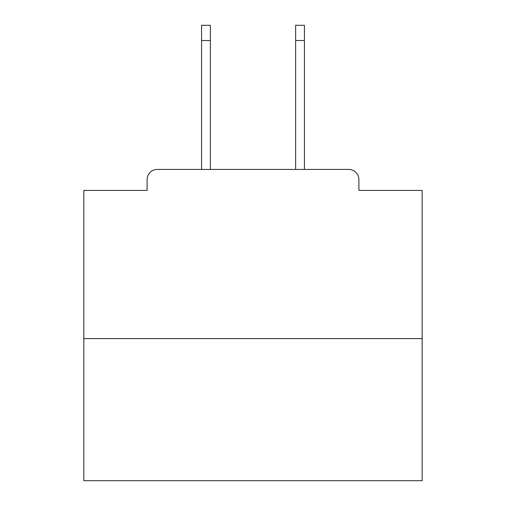 <?xml version="1.0" encoding="UTF-8"?>
<svg xmlns="http://www.w3.org/2000/svg" width="506" height="506" viewBox="0 0 506 506"><rect width="100%" height="100%" fill="white"/><g stroke="black" fill="none" stroke-linecap="round" stroke-linejoin="round"><path stroke-width="0.76" d="M358.899 190.408L358.899 179.579L358.899 190.408L422.168 190.408L422.168 480.7L83.832 480.7L83.832 190.408L147.101 190.408L147.101 179.579L147.101 190.408M422.168 338.596L83.832 338.596M358.899 179.579A10.152 10.152 0 0 0 348.748 169.434L157.252 169.434A10.152 10.152 0 0 0 147.101 179.579M348.748 169.434L305.782 169.434M200.218 169.434L157.252 169.434M210.369 40.524L201.571 40.524L201.571 25.3L210.369 25.3L210.369 169.434M201.571 40.524L201.571 169.434M304.429 25.3L304.429 40.524L295.63 40.524L295.63 25.3L304.429 25.3M295.63 169.434L295.63 40.524M304.429 169.434L304.429 40.524"/></g></svg>
